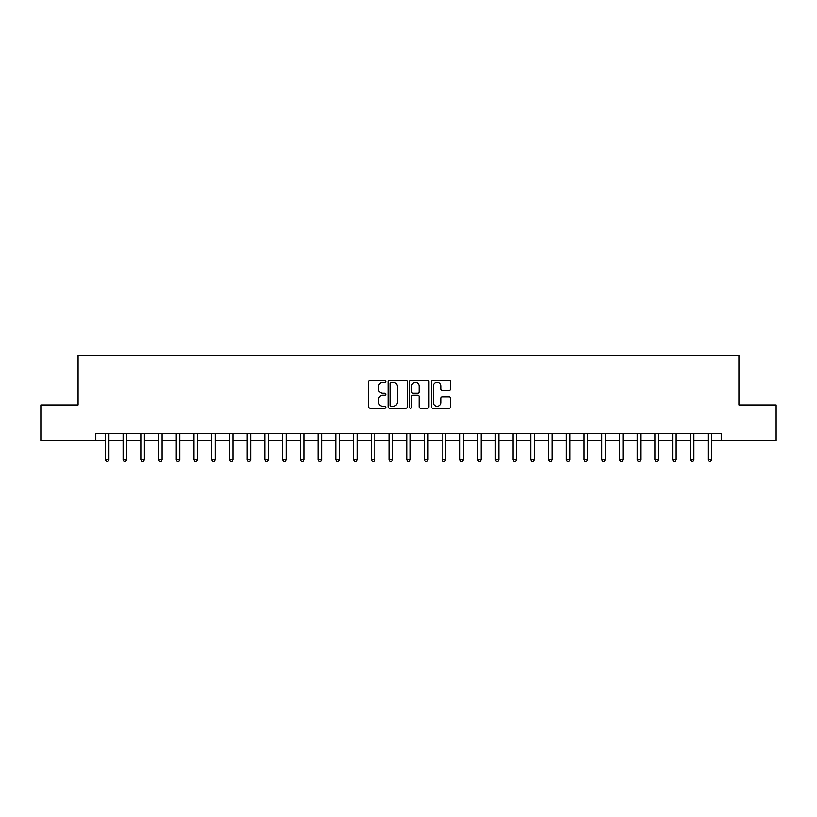 <?xml version="1.0" encoding="UTF-8"?>
<svg xmlns="http://www.w3.org/2000/svg" width="817" height="817" viewBox="0 0 817 817"><rect width="100%" height="100%" fill="white"/><g stroke="black" fill="none" stroke-linecap="round" stroke-linejoin="round"><path stroke-width="1.23" d="M385.808 381.376A0.97 0.97 0 0 0 384.838 380.395L370.05 380.395A1.389 1.389 0 0 0 368.651 381.794L368.651 406.846A1.389 1.389 0 0 0 370.05 408.234L384.838 408.234A0.97 0.97 0 0 0 385.808 407.264A0.97 0.97 0 0 0 384.838 406.294L382.918 406.294A4.453 4.453 0 0 1 378.465 401.831L378.465 399.748A4.453 4.453 0 0 1 382.918 395.295L384.838 395.295A0.97 0.97 0 0 0 385.808 394.315A0.97 0.97 0 0 0 384.838 393.345L382.918 393.345A4.453 4.453 0 0 1 378.465 388.892L378.465 386.798A4.453 4.453 0 0 1 382.918 382.346L384.838 382.346A0.97 0.97 0 0 0 385.808 381.376M449.176 390.209A1.389 1.389 0 0 0 450.575 388.821L450.575 381.794A1.389 1.389 0 0 0 449.176 380.395L432.755 380.395A1.389 1.389 0 0 0 431.366 381.794L431.366 406.846A1.389 1.389 0 0 0 432.755 408.234L449.176 408.234A1.389 1.389 0 0 0 450.575 406.846L450.575 398.359A1.389 1.389 0 0 0 449.176 396.96L442.15 396.96A1.389 1.389 0 0 0 440.761 398.359L440.761 402.567A3.728 3.728 0 0 1 437.034 406.294A3.728 3.728 0 0 1 433.316 402.567L433.316 386.073A3.728 3.728 0 0 1 437.034 382.346A3.728 3.728 0 0 1 440.761 386.073L440.761 388.821A1.389 1.389 0 0 0 442.15 390.209L449.176 390.209M95.803 440.404L40.85 440.404L40.85 404.956L78.075 404.956L78.075 355.324L738.925 355.324L738.925 404.956L776.15 404.956L776.15 440.404L721.197 440.404L721.197 433.316L95.803 433.316L95.803 440.404L105.373 440.404M407.285 381.794A1.389 1.389 0 0 0 405.886 380.395L389.464 380.395A1.389 1.389 0 0 0 388.075 381.794L388.075 406.846A1.389 1.389 0 0 0 389.464 408.234L405.886 408.234A1.389 1.389 0 0 0 407.285 406.846L407.285 381.794M411.114 380.395L427.536 380.395A1.389 1.389 0 0 1 428.925 381.794L428.925 406.846A1.389 1.389 0 0 1 427.536 408.234L420.51 408.234A1.389 1.389 0 0 1 419.111 406.846L419.111 396.684A1.389 1.389 0 0 0 417.722 395.295L413.055 395.295A1.389 1.389 0 0 0 411.666 396.684L411.666 407.264A0.97 0.97 0 0 1 410.696 408.234A0.97 0.97 0 0 1 409.715 407.264L409.715 381.794A1.389 1.389 0 0 1 411.114 380.395M108.916 440.404L123.101 440.404M126.645 440.404L140.83 440.404M144.374 440.404L158.559 440.404M162.103 440.404L176.278 440.404M179.822 440.404L194.007 440.404M197.551 440.404L211.736 440.404M215.28 440.404L229.465 440.404M233.008 440.404L247.183 440.404M250.737 440.404L264.912 440.404M268.456 440.404L282.641 440.404M286.185 440.404L300.37 440.404M303.914 440.404L318.099 440.404M321.643 440.404L335.818 440.404M339.361 440.404L353.547 440.404M357.09 440.404L371.275 440.404M374.819 440.404L389.004 440.404M392.548 440.404L406.723 440.404M410.277 440.404L424.452 440.404M427.996 440.404L442.181 440.404M445.725 440.404L459.91 440.404M463.453 440.404L477.639 440.404M481.182 440.404L495.357 440.404M498.901 440.404L513.086 440.404M516.63 440.404L530.815 440.404M534.359 440.404L548.544 440.404M552.088 440.404L566.263 440.404M569.817 440.404L583.992 440.404M587.535 440.404L601.721 440.404M605.264 440.404L619.449 440.404M622.993 440.404L637.178 440.404M640.722 440.404L654.897 440.404M658.441 440.404L672.626 440.404M676.17 440.404L690.355 440.404M693.899 440.404L708.084 440.404M711.627 440.404L721.197 440.404M390.996 382.346A0.97 0.97 0 0 0 390.026 383.326L390.026 405.314A0.97 0.97 0 0 0 390.996 406.294L393.018 406.294A4.453 4.453 0 0 0 397.47 401.831L397.47 386.798A4.453 4.453 0 0 0 393.018 382.346L390.996 382.346M419.111 386.145A3.728 3.728 0 0 0 415.393 382.417A3.728 3.728 0 0 0 411.666 386.145L411.666 391.956A1.389 1.389 0 0 0 413.055 393.345L417.722 393.345A1.389 1.389 0 0 0 419.111 391.956L419.111 386.145M109.09 433.316L109.018 433.5A1.42 1.42 0 0 0 108.916 434.031L108.916 459.838L105.373 459.838L105.373 434.031A1.42 1.42 0 0 0 105.27 433.5L105.199 433.316M108.916 459.838L107.854 461.676L106.435 461.676L105.373 459.838M126.819 433.316L126.747 433.5A1.42 1.42 0 0 0 126.645 434.031L126.645 459.838L123.101 459.838L123.101 434.031A1.42 1.42 0 0 0 122.999 433.5L122.928 433.316M126.645 459.838L125.583 461.676L124.164 461.676L123.101 459.838M144.548 433.316L144.476 433.5A1.42 1.42 0 0 0 144.374 434.031L144.374 459.838L140.83 459.838L140.83 434.031A1.42 1.42 0 0 0 140.728 433.5L140.657 433.316M144.374 459.838L143.312 461.676L141.892 461.676L140.83 459.838M162.277 433.316L162.205 433.5A1.42 1.42 0 0 0 162.103 434.031L162.103 459.838L158.559 459.838L158.559 434.031A1.42 1.42 0 0 0 158.457 433.5L158.375 433.316M162.103 459.838L161.041 461.676L159.621 461.676L158.559 459.838M180.006 433.316L179.934 433.5A1.42 1.42 0 0 0 179.822 434.031L179.822 459.838L176.278 459.838L176.278 434.031A1.42 1.42 0 0 0 176.176 433.5L176.104 433.316M179.822 459.838L178.76 461.676L177.34 461.676L176.278 459.838M197.724 433.316L197.653 433.5A1.42 1.42 0 0 0 197.551 434.031L197.551 459.838L194.007 459.838L194.007 434.031A1.42 1.42 0 0 0 193.905 433.5L193.833 433.316M197.551 459.838L196.489 461.676L195.069 461.676L194.007 459.838M215.453 433.316L215.382 433.5A1.42 1.42 0 0 0 215.28 434.031L215.28 459.838L211.736 459.838L211.736 434.031A1.42 1.42 0 0 0 211.634 433.5L211.562 433.316M215.28 459.838L214.217 461.676L212.798 461.676L211.736 459.838M233.182 433.316L233.111 433.5A1.42 1.42 0 0 0 233.008 434.031L233.008 459.838L229.465 459.838L229.465 434.031A1.42 1.42 0 0 0 229.363 433.5L229.291 433.316M233.008 459.838L231.946 461.676L230.527 461.676L229.465 459.838M250.911 433.316L250.839 433.5A1.42 1.42 0 0 0 250.737 434.031L250.737 459.838L247.183 459.838L247.183 434.031A1.42 1.42 0 0 0 247.081 433.5L247.01 433.316M250.737 459.838L249.665 461.676L248.256 461.676L247.183 459.838M268.63 433.316L268.558 433.5A1.42 1.42 0 0 0 268.456 434.031L268.456 459.838L264.912 459.838L264.912 434.031A1.42 1.42 0 0 0 264.81 433.5L264.739 433.316M268.456 459.838L267.394 461.676L265.974 461.676L264.912 459.838M286.358 433.316L286.287 433.5A1.42 1.42 0 0 0 286.185 434.031L286.185 459.838L282.641 459.838L282.641 434.031A1.42 1.42 0 0 0 282.539 433.5L282.468 433.316M286.185 459.838L285.123 461.676L283.703 461.676L282.641 459.838M304.087 433.316L304.016 433.5A1.42 1.42 0 0 0 303.914 434.031L303.914 459.838L300.37 459.838L300.37 434.031A1.42 1.42 0 0 0 300.268 433.5L300.196 433.316M303.914 459.838L302.852 461.676L301.432 461.676L300.37 459.838M321.816 433.316L321.745 433.5A1.42 1.42 0 0 0 321.643 434.031L321.643 459.838L318.099 459.838L318.099 434.031A1.42 1.42 0 0 0 317.997 433.5L317.915 433.316M321.643 459.838L320.581 461.676L319.161 461.676L318.099 459.838M339.545 433.316L339.474 433.5A1.42 1.42 0 0 0 339.361 434.031L339.361 459.838L335.818 459.838L335.818 434.031A1.42 1.42 0 0 0 335.716 433.5L335.644 433.316M339.361 459.838L338.299 461.676L336.88 461.676L335.818 459.838M357.264 433.316L357.192 433.5A1.42 1.42 0 0 0 357.09 434.031L357.09 459.838L353.547 459.838L353.547 434.031A1.42 1.42 0 0 0 353.444 433.5L353.373 433.316M357.09 459.838L356.028 461.676L354.609 461.676L353.547 459.838M374.993 433.316L374.921 433.5A1.42 1.42 0 0 0 374.819 434.031L374.819 459.838L371.275 459.838L371.275 434.031A1.42 1.42 0 0 0 371.173 433.5L371.102 433.316M374.819 459.838L373.757 461.676L372.338 461.676L371.275 459.838M392.722 433.316L392.65 433.5A1.42 1.42 0 0 0 392.548 434.031L392.548 459.838L389.004 459.838L389.004 434.031A1.42 1.42 0 0 0 388.902 433.5L388.831 433.316M392.548 459.838L391.486 461.676L390.066 461.676L389.004 459.838M410.451 433.316L410.379 433.5A1.42 1.42 0 0 0 410.277 434.031L410.277 459.838L406.723 459.838L406.723 434.031A1.42 1.42 0 0 0 406.621 433.5L406.549 433.316M410.277 459.838L409.205 461.676L407.795 461.676L406.723 459.838M428.169 433.316L428.098 433.5A1.42 1.42 0 0 0 427.996 434.031L427.996 459.838L424.452 459.838L424.452 434.031A1.42 1.42 0 0 0 424.35 433.5L424.278 433.316M427.996 459.838L426.934 461.676L425.514 461.676L424.452 459.838M445.898 433.316L445.827 433.5A1.42 1.42 0 0 0 445.725 434.031L445.725 459.838L442.181 459.838L442.181 434.031A1.42 1.42 0 0 0 442.079 433.5L442.007 433.316M445.725 459.838L444.662 461.676L443.243 461.676L442.181 459.838M463.627 433.316L463.556 433.5A1.42 1.42 0 0 0 463.453 434.031L463.453 459.838L459.91 459.838L459.91 434.031A1.42 1.42 0 0 0 459.808 433.5L459.736 433.316M463.453 459.838L462.391 461.676L460.972 461.676L459.91 459.838M481.356 433.316L481.284 433.5A1.42 1.42 0 0 0 481.182 434.031L481.182 459.838L477.639 459.838L477.639 434.031A1.42 1.42 0 0 0 477.526 433.5L477.455 433.316M481.182 459.838L480.12 461.676L478.701 461.676L477.639 459.838M499.085 433.316L499.003 433.5A1.42 1.42 0 0 0 498.901 434.031L498.901 459.838L495.357 459.838L495.357 434.031A1.42 1.42 0 0 0 495.255 433.5L495.184 433.316M498.901 459.838L497.839 461.676L496.419 461.676L495.357 459.838M516.804 433.316L516.732 433.5A1.42 1.42 0 0 0 516.63 434.031L516.63 459.838L513.086 459.838L513.086 434.031A1.42 1.42 0 0 0 512.984 433.5L512.913 433.316M516.63 459.838L515.568 461.676L514.148 461.676L513.086 459.838M534.532 433.316L534.461 433.5A1.42 1.42 0 0 0 534.359 434.031L534.359 459.838L530.815 459.838L530.815 434.031A1.42 1.42 0 0 0 530.713 433.5L530.642 433.316M534.359 459.838L533.297 461.676L531.877 461.676L530.815 459.838M552.261 433.316L552.19 433.5A1.42 1.42 0 0 0 552.088 434.031L552.088 459.838L548.544 459.838L548.544 434.031A1.42 1.42 0 0 0 548.442 433.5L548.37 433.316M552.088 459.838L551.026 461.676L549.606 461.676L548.544 459.838M569.99 433.316L569.919 433.5A1.42 1.42 0 0 0 569.817 434.031L569.817 459.838L566.263 459.838L566.263 434.031A1.42 1.42 0 0 0 566.161 433.5L566.089 433.316M569.817 459.838L568.744 461.676L567.335 461.676L566.263 459.838M587.709 433.316L587.637 433.5A1.42 1.42 0 0 0 587.535 434.031L587.535 459.838L583.992 459.838L583.992 434.031A1.42 1.42 0 0 0 583.889 433.5L583.818 433.316M587.535 459.838L586.473 461.676L585.054 461.676L583.992 459.838M605.438 433.316L605.366 433.5A1.42 1.42 0 0 0 605.264 434.031L605.264 459.838L601.721 459.838L601.721 434.031A1.42 1.42 0 0 0 601.618 433.5L601.547 433.316M605.264 459.838L604.202 461.676L602.783 461.676L601.721 459.838M623.167 433.316L623.095 433.5A1.42 1.42 0 0 0 622.993 434.031L622.993 459.838L619.449 459.838L619.449 434.031A1.42 1.42 0 0 0 619.347 433.5L619.276 433.316M622.993 459.838L621.931 461.676L620.512 461.676L619.449 459.838M640.896 433.316L640.824 433.5A1.42 1.42 0 0 0 640.722 434.031L640.722 459.838L637.178 459.838L637.178 434.031A1.42 1.42 0 0 0 637.066 433.5L636.994 433.316M640.722 459.838L639.66 461.676L638.24 461.676L637.178 459.838M658.625 433.316L658.543 433.5A1.42 1.42 0 0 0 658.441 434.031L658.441 459.838L654.897 459.838L654.897 434.031A1.42 1.42 0 0 0 654.795 433.5L654.723 433.316M658.441 459.838L657.379 461.676L655.959 461.676L654.897 459.838M676.343 433.316L676.272 433.5A1.42 1.42 0 0 0 676.17 434.031L676.17 459.838L672.626 459.838L672.626 434.031A1.42 1.42 0 0 0 672.524 433.5L672.452 433.316M676.17 459.838L675.108 461.676L673.688 461.676L672.626 459.838M694.072 433.316L694.001 433.5A1.42 1.42 0 0 0 693.899 434.031L693.899 459.838L690.355 459.838L690.355 434.031A1.42 1.42 0 0 0 690.253 433.5L690.181 433.316M693.899 459.838L692.836 461.676L691.417 461.676L690.355 459.838M711.801 433.316L711.73 433.5A1.42 1.42 0 0 0 711.627 434.031L711.627 459.838L708.084 459.838L708.084 434.031A1.42 1.42 0 0 0 707.982 433.5L707.91 433.316M711.627 459.838L710.565 461.676L709.146 461.676L708.084 459.838"/></g></svg>
